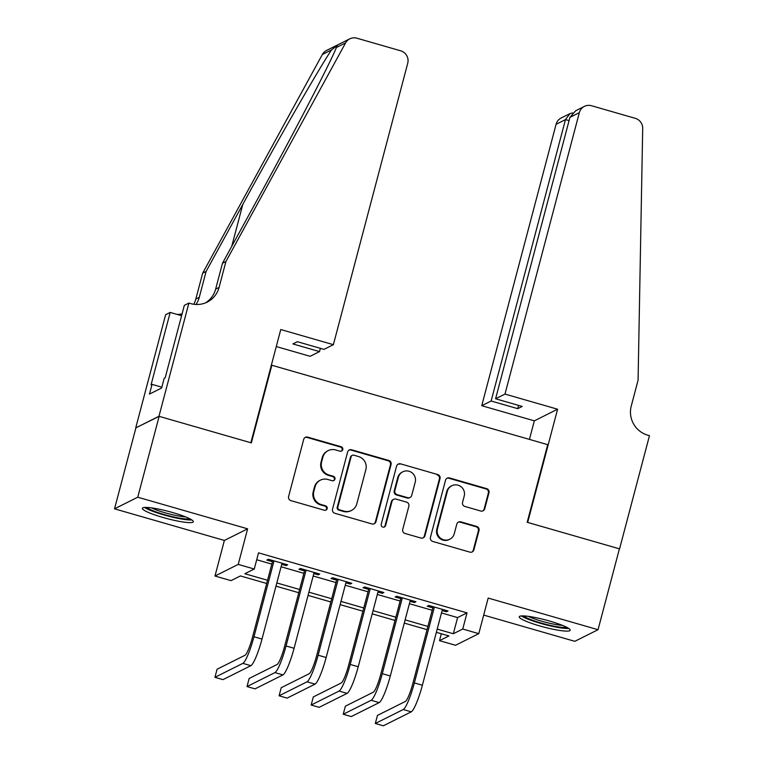 <?xml version="1.0" encoding="UTF-8"?>
<svg xmlns="http://www.w3.org/2000/svg" width="764" height="764" viewBox="0 0 764 764"><rect width="100%" height="100%" fill="white"/><g stroke="black" fill="none" stroke-linecap="round" stroke-linejoin="round"><path stroke-width="1.15" d="M342.759 449.604A2.321 2.273 63.4 0 0 341.145 446.749L307.691 437.123A3.314 3.247 63.4 0 0 303.7 439.386L288.601 496.533A3.314 3.247 63.4 0 0 290.912 500.621L324.366 510.247A2.321 2.273 63.4 0 0 327.154 508.662A2.321 2.273 63.4 0 0 325.54 505.806L321.214 504.555A10.61 10.381 63.4 0 1 313.823 491.5L315.083 486.735A10.61 10.381 63.4 0 1 327.842 479.477L332.168 480.718A2.321 2.273 63.4 0 0 334.957 479.133A2.321 2.273 63.4 0 0 333.343 476.278L329.017 475.027A10.61 10.381 63.4 0 1 321.625 461.972L322.876 457.206A10.61 10.381 63.4 0 1 335.644 449.948L339.97 451.199A2.321 2.273 63.4 0 0 342.759 449.604M341.269 451.18A2.321 2.273 63.4 0 0 340.515 447.064L307.061 437.438A3.314 3.247 63.4 0 0 305.065 437.505M325.665 510.237A2.321 2.273 63.4 0 0 324.91 506.121L320.584 504.87L321.214 504.555M333.467 480.709A2.321 2.273 63.4 0 0 332.712 476.593L328.386 475.342L329.017 475.027M549.622 621.056A26.348 3.667 -165.2 0 0 519.243 616.777A26.348 3.667 -165.2 0 0 539.823 625.955A26.348 3.667 -165.2 0 0 570.202 630.233A26.348 3.667 -165.2 0 0 549.622 621.056M172.74 512.568A26.348 3.667 -165.2 0 0 142.362 508.28A26.348 3.667 -165.2 0 0 162.942 517.467A26.348 3.667 -165.2 0 0 193.321 521.745A26.348 3.667 -165.2 0 0 172.74 512.568M480.766 511.03A3.314 3.247 63.4 0 0 484.748 508.757L488.989 492.723A3.314 3.247 63.4 0 0 486.678 488.645L449.528 477.949A3.314 3.247 63.4 0 0 445.536 480.222L430.438 537.369A3.314 3.247 63.4 0 0 432.749 541.447L469.898 552.143A3.314 3.247 63.4 0 0 473.89 549.87L479.009 530.502A3.314 3.247 63.4 0 0 476.698 526.425L460.797 521.85A3.314 3.247 63.4 0 0 456.805 524.114L454.274 533.721A8.872 8.681 63.4 0 1 440.379 538.066A8.872 8.681 63.4 0 1 437.428 528.869L447.37 491.252A8.872 8.681 63.4 0 1 461.265 486.897A8.872 8.681 63.4 0 1 464.216 496.094L462.554 502.368A3.314 3.247 63.4 0 0 464.865 506.446L480.766 511.03M441.477 612.938L457.598 617.579L467.024 612.862L462.745 629.039L478.789 633.652L455.545 645.274L439.501 640.662L448.926 635.944L436.349 632.325M188.88 303.079L158.969 416.294L250.859 442.748L280.77 329.532L333.381 344.679L407.728 63.278A10.133 9.913 63.4 0 0 400.67 50.806L356.883 38.2A10.133 9.913 63.4 0 0 345.595 42.889L225.915 261.536L219.077 287.417A23.646 23.13 -116.6 0 1 207.206 302.105A23.646 23.13 -116.6 0 1 190.647 303.594L188.88 303.079L184.325 305.361L165.177 377.817L164.174 378.314L161.615 388.017L149.486 394.081L152.055 384.378L151.043 384.884L170.191 312.428L165.635 314.711L135.725 427.916L159.132 416.342L251.346 442.881L271.85 365.259L547.702 444.658L527.189 522.289L619.413 548.829L598.04 629.698L488.186 598.069L478.789 633.652M159.132 416.342L137.759 497.202L114.524 508.824L224.377 540.444L214.98 576.027L238.225 564.405L254.259 569.018L244.833 573.735L267.543 580.268M224.377 540.444L247.622 528.822L137.759 497.202M247.622 528.822L238.225 564.405M467.024 612.862L258.528 552.849L254.259 569.018M391.072 464.541A3.314 3.247 63.4 0 0 388.761 460.453L351.612 449.767A3.314 3.247 63.4 0 0 347.62 452.03L332.521 509.177A3.314 3.247 63.4 0 0 334.833 513.265L371.982 523.951A3.314 3.247 63.4 0 0 375.974 521.688L391.072 464.541L390.442 464.856A3.314 3.247 63.4 0 0 388.131 460.768L350.982 450.082A3.314 3.247 63.4 0 0 348.986 450.149M400.565 463.853L437.724 474.549A3.314 3.247 63.4 0 1 440.026 478.636L424.927 535.784A3.314 3.247 63.4 0 1 420.945 538.047L405.044 533.473A3.314 3.247 63.4 0 1 402.733 529.395L408.855 506.217A3.314 3.247 63.4 0 0 406.553 502.129L396 499.093A3.314 3.247 63.4 0 0 392.018 501.365L385.639 525.498A2.321 2.273 63.4 0 1 382 526.635A2.321 2.273 63.4 0 1 381.236 524.228L396.583 466.126A3.314 3.247 63.4 0 1 400.565 463.853L437.724 474.549M483.688 615.096L574.805 641.321L598.04 629.698M135.887 427.964L114.524 508.824M281.735 564.357L286.089 565.608L287.656 564.816L268.412 559.277L266.837 560.069L272.452 561.683M313.813 573.583L318.158 574.843L319.734 574.05L300.491 568.511L298.915 569.295L304.53 570.918M345.891 582.817L350.237 584.068L351.803 583.285L332.56 577.746L330.993 578.529L336.609 580.143M377.96 592.052L382.315 593.303L383.881 592.52L364.638 586.981L363.062 587.764L368.678 589.378M410.039 601.287L414.384 602.538L415.96 601.755L396.717 596.216L395.141 596.999L400.756 598.613M256.704 559.745L271.812 564.099M281.104 566.773L303.891 573.334M313.173 575.999L335.969 582.56M345.252 585.234L368.038 591.794M377.33 594.468L400.116 601.029M409.399 603.703L432.195 610.264M442.117 610.522L446.462 611.773L448.029 610.99L428.785 605.441L427.219 606.234L432.835 607.848M271.85 365.259L271.258 365.555M441.325 633.757L439.501 640.662M266.693 583.486L240.44 575.932L231.014 580.64L214.98 576.027M437.209 629.106L453.329 633.748L462.745 629.039M276.826 582.942L299.622 589.502M308.904 592.176L331.691 598.737M340.983 601.411L363.769 607.972M373.052 610.646L395.847 617.197M405.13 619.871L427.916 626.432M427.066 629.651L404.28 623.099M394.998 620.425L372.202 613.864M362.919 611.19L340.123 604.63M330.841 601.956L308.054 595.395M298.762 592.721L275.976 586.16M457.598 617.579L453.329 633.748M286.089 565.608L286.385 564.453M318.158 574.843L318.464 573.688M350.237 584.068L350.542 582.922M382.315 593.303L382.611 592.157M414.384 602.538L414.69 601.392M446.462 611.773L446.768 610.617M328.205 450.617L327.584 450.932A10.61 10.381 63.4 0 0 322.255 457.521L322.876 457.206M328.386 475.342A10.61 10.381 63.4 0 1 320.995 462.287L322.255 457.521M320.412 480.145L319.782 480.461A10.61 10.381 63.4 0 0 314.453 487.05L315.083 486.735M320.584 504.87A10.61 10.381 63.4 0 1 313.192 491.815L314.453 487.05M373.988 523.884A3.314 3.247 63.4 0 0 375.344 522.003L390.442 464.856M353.904 455.201A2.321 2.273 63.4 0 0 351.106 456.796L337.86 506.952A2.321 2.273 63.4 0 0 339.474 509.817L344.039 511.126A10.61 10.381 63.4 0 0 356.798 503.868L365.861 469.583A10.61 10.381 63.4 0 0 358.469 456.519L353.904 455.201M352.271 455.354L351.65 455.669A2.321 2.273 63.4 0 0 350.485 457.111L351.106 456.796M351.469 510.457L350.838 510.772A10.61 10.381 63.4 0 1 343.408 511.441L338.844 510.123A2.321 2.273 63.4 0 1 337.23 507.267L350.485 457.111M422.941 537.98A3.314 3.247 63.4 0 0 424.306 536.099L439.405 478.942A3.314 3.247 63.4 0 0 437.094 474.864M393.68 499.303L393.049 499.618A3.314 3.247 63.4 0 0 391.388 501.681L385.008 525.804L385.639 525.498M384.149 527.064A2.321 2.273 63.4 0 0 385.008 525.804M415.215 482.16A8.872 8.681 63.4 0 0 402.819 471.808A8.872 8.681 63.4 0 0 398.369 477.319L394.864 490.574A3.314 3.247 63.4 0 0 397.175 494.652L407.728 497.689A3.314 3.247 63.4 0 0 411.71 495.416L415.215 482.16M402.819 471.808L402.198 472.123A8.872 8.681 63.4 0 0 397.738 477.634L398.369 477.319M410.048 497.479L409.418 497.794A3.314 3.247 63.4 0 1 407.097 498.004L396.545 494.967A3.314 3.247 63.4 0 1 394.234 490.889L397.738 477.634M399.944 464.168A3.314 3.247 63.4 0 0 397.939 464.245M451.82 485.742L451.19 486.057A8.872 8.681 63.4 0 0 446.739 491.567L447.37 491.252M449.815 539.231L449.194 539.546A8.872 8.681 63.4 0 1 436.798 529.185L446.739 491.567M471.904 552.076A3.314 3.247 63.4 0 0 473.26 550.185L478.379 530.818A3.314 3.247 63.4 0 0 476.067 526.74L460.167 522.165A3.314 3.247 63.4 0 0 458.171 522.232M482.762 510.954A3.314 3.247 63.4 0 0 484.128 509.072L488.358 493.038A3.314 3.247 63.4 0 0 486.047 488.96L448.898 478.264A3.314 3.247 63.4 0 0 446.902 478.331M272.758 560.528L252.416 637.529A16.894 2.607 106.1 0 1 244.996 655.273L217.072 669.235L214.942 677.324L242.866 663.362A25.336 3.915 -73.9 0 0 253.982 636.746L274.028 560.9M214.942 677.324L222.954 679.635L250.878 665.673A25.336 3.915 -73.9 0 0 262.004 639.057L282.04 563.202M189.835 518.794A22.805 3.171 14.8 0 1 175.672 517.381A22.805 3.171 14.8 0 1 146.85 507.43M151.511 507.879A21.115 2.941 -165.2 0 0 175.577 515.394A21.115 2.941 -165.2 0 0 185.556 516.875M144.558 507.449A26.186 3.639 -165.2 0 0 176.732 518.116A26.186 3.639 -165.2 0 0 191.821 519.931M566.716 627.282A22.805 3.171 14.8 0 1 552.563 625.869A22.805 3.171 14.8 0 1 523.732 615.927M528.401 616.367A21.115 2.941 -165.2 0 0 552.458 623.882A21.115 2.941 -165.2 0 0 562.447 625.363M521.449 615.937A26.186 3.639 -165.2 0 0 553.623 626.604A26.186 3.639 -165.2 0 0 568.702 628.428M333.381 344.679L323.984 349.377L297.368 341.709L292.908 343.943L319.524 351.602L320.393 348.336M319.524 351.602L310.136 356.301L276.281 346.56M225.915 261.536L222.477 263.255L259.168 196.214C294.417 132.048 330.879 61.817 336.399 47.483L337.449 45.343L331.538 49.918C319.619 67.452 277.714 140.404 242.809 204.399L206.108 271.44L199.27 297.32A23.646 23.13 -116.6 0 1 196.014 304.473M206.108 271.44L202.67 273.159L195.832 299.039A23.646 23.13 -116.6 0 1 193.75 304.263M205.449 302.888A23.646 23.13 -116.6 0 0 215.639 289.136L222.477 263.255M331.538 49.918L322.351 54.511L202.67 273.159M158.969 416.294L135.725 427.916M181.593 315.713L170.191 312.428M322.351 54.511A10.133 9.913 -116.6 0 1 326.543 50.462L349.788 38.84M182.071 313.88A23.646 23.13 -116.6 0 1 177.028 314.396M161.834 387.195L152.055 384.378M504.985 394.081L579.332 112.671L569.934 117.37L495.588 398.77L504.985 394.081L557.586 409.217L527.676 522.423L619.566 548.877L649.476 435.671L647.719 435.165A23.646 23.13 63.4 0 1 631.245 406.056L638.083 380.185L642.696 128.409A10.133 9.913 63.4 0 0 635.304 118.344L591.517 105.738A10.133 9.913 63.4 0 0 579.332 112.671M529.433 439.405L534.342 420.84L557.586 409.217M534.342 420.84L481.74 405.703L491.128 401.004L517.753 408.664L522.213 406.438L495.588 398.77M491.128 401.004L565.475 119.604L556.087 124.303A10.133 9.913 -116.6 0 1 561.177 118L569.944 113.616L565.475 119.604L569.075 120.636M481.74 405.703L556.087 124.303M517.753 408.664L518.613 405.397M572.589 112.929L569.944 113.616M584.422 106.377L575.655 110.761L569.934 117.37M304.836 569.763L284.485 646.764A16.894 2.607 106.1 0 1 277.074 664.508L249.15 678.47L247.011 686.559L274.935 672.597A25.336 3.915 -73.9 0 0 286.061 645.981L306.097 570.125M247.011 686.559L255.033 688.87L282.957 674.899A25.336 3.915 -73.9 0 0 294.083 648.283L314.119 572.437M336.905 578.997L316.563 655.999A16.894 2.607 106.1 0 1 309.153 673.743L281.228 687.705L279.089 695.794L307.013 681.822A25.336 3.915 -73.9 0 0 318.139 655.216L338.175 579.36M279.089 695.794L287.111 698.105L315.035 684.133A25.336 3.915 -73.9 0 0 326.152 657.517L346.197 581.671M368.983 588.232L348.642 665.234A16.894 2.607 106.1 0 1 341.221 682.978L313.297 696.94L311.168 705.029L339.092 691.057A25.336 3.915 -73.9 0 0 350.208 664.441L370.253 588.595M311.168 705.029L319.18 707.33L347.104 693.368A25.336 3.915 -73.9 0 0 358.23 666.752L378.266 590.906M401.062 597.467L380.711 674.459A16.894 2.607 106.1 0 1 373.3 692.203L345.376 706.175L343.237 714.254L371.161 700.292A25.336 3.915 -73.9 0 0 382.286 673.676L402.322 597.83M343.237 714.254L351.259 716.565L379.183 702.603A25.336 3.915 -73.9 0 0 390.308 675.987L410.344 600.141M433.131 606.692L412.789 683.694A16.894 2.607 106.1 0 1 405.378 701.438L377.454 715.41L375.315 723.489L403.239 709.527A25.336 3.915 -73.9 0 0 414.365 682.911L434.401 607.065M375.315 723.489L383.337 725.8L411.261 711.838A25.336 3.915 -73.9 0 0 422.377 685.222L442.423 609.366M340.515 447.064L341.145 446.749M324.91 506.121L325.54 505.806M332.712 476.593L333.343 476.278M320.995 462.287L321.625 461.972M313.192 491.815L313.823 491.5M307.061 437.438L307.691 437.123M375.344 522.003L375.974 521.688M350.982 450.082L351.612 449.767M388.131 460.768L388.761 460.453M337.23 507.267L337.86 506.952M338.844 510.123L339.474 509.817M343.408 511.441L344.039 511.126M439.405 478.942L440.026 478.636M424.306 536.099L424.927 535.784M391.388 501.681L392.018 501.365M394.234 490.889L394.864 490.574M396.545 494.967L397.175 494.652M407.097 498.004L407.728 497.689M436.798 529.185L437.428 528.869M460.167 522.165L460.797 521.85M476.067 526.74L476.698 526.425M478.379 530.818L479.009 530.502M473.26 550.185L473.89 549.87M448.898 478.264L449.528 477.949M486.047 488.96L486.678 488.645M488.358 493.038L488.989 492.723M484.128 509.072L484.748 508.757M253.982 636.746L262.004 639.057M242.866 663.362L250.878 665.673M199.27 297.32L195.832 299.039M215.639 289.136L219.077 287.417M345.595 42.889L336.399 47.483M242.809 204.399L231.721 246.371M286.061 645.981L294.083 648.283M274.935 672.597L282.957 674.899M318.139 655.216L326.152 657.517M307.013 681.822L315.035 684.133M350.208 664.441L358.23 666.752M339.092 691.057L347.104 693.368M382.286 673.676L390.308 675.987M371.161 700.292L379.183 702.603M414.365 682.911L422.377 685.222M403.239 709.527L411.261 711.838"/></g></svg>

